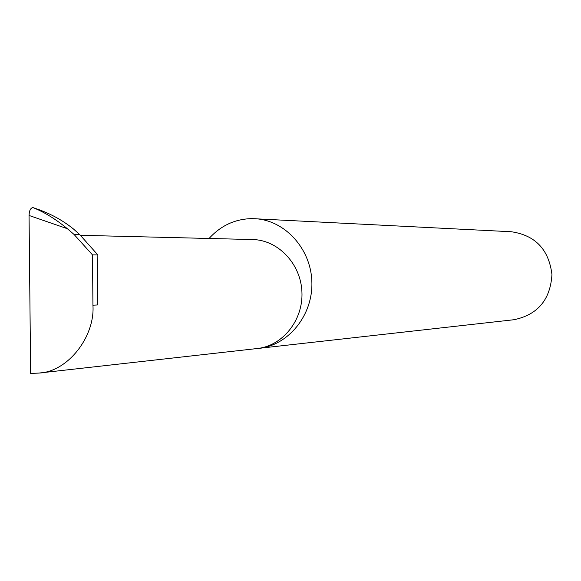<?xml version="1.0" encoding="UTF-8"?>
<svg xmlns="http://www.w3.org/2000/svg" width="581" height="581" viewBox="0 0 581 581"><rect width="100%" height="100%" fill="white"/><g stroke="black" fill="none" stroke-linecap="round" stroke-linejoin="round"><path stroke-width="0.87" d="M255.524 348.716L513.96 319.724C537.723 314.771 550.389 299.709 551.95 274.544C548.863 249.518 535.312 235.254 511.302 231.746L252.103 218.616C235.203 218.906 220.86 225.522 209.08 238.471M258.589 348.462C288.532 345.383 313.05 315.156 311.866 281.908C311.031 248.646 284.741 219.959 254.66 218.688M92.51 254.906L74.107 234.499L79.764 234.644L97.855 254.928L92.51 254.906L92.931 305.192C95.182 336.493 67.941 371.942 38.702 373.089L257.339 348.513C282.715 345.906 303.297 320.102 301.931 291.996C300.871 263.876 278.154 239.96 252.648 239.546L80.352 235.298M67.352 228.711L29.05 215.464C29.253 210.721 30.51 208.092 32.819 207.57L33.734 207.889C44.882 212.464 56.088 219.407 67.352 228.711L74.107 234.499M29.05 215.464L30.64 373.394L38.702 373.089M32.819 207.57L35.702 208.543C49.784 213.242 62.399 220.076 73.533 229.045L79.764 234.644M35.702 208.543L33.734 207.889M33.073 207.613L33.698 207.875M97.855 254.928L97.426 304.974L92.931 305.192"/></g></svg>
